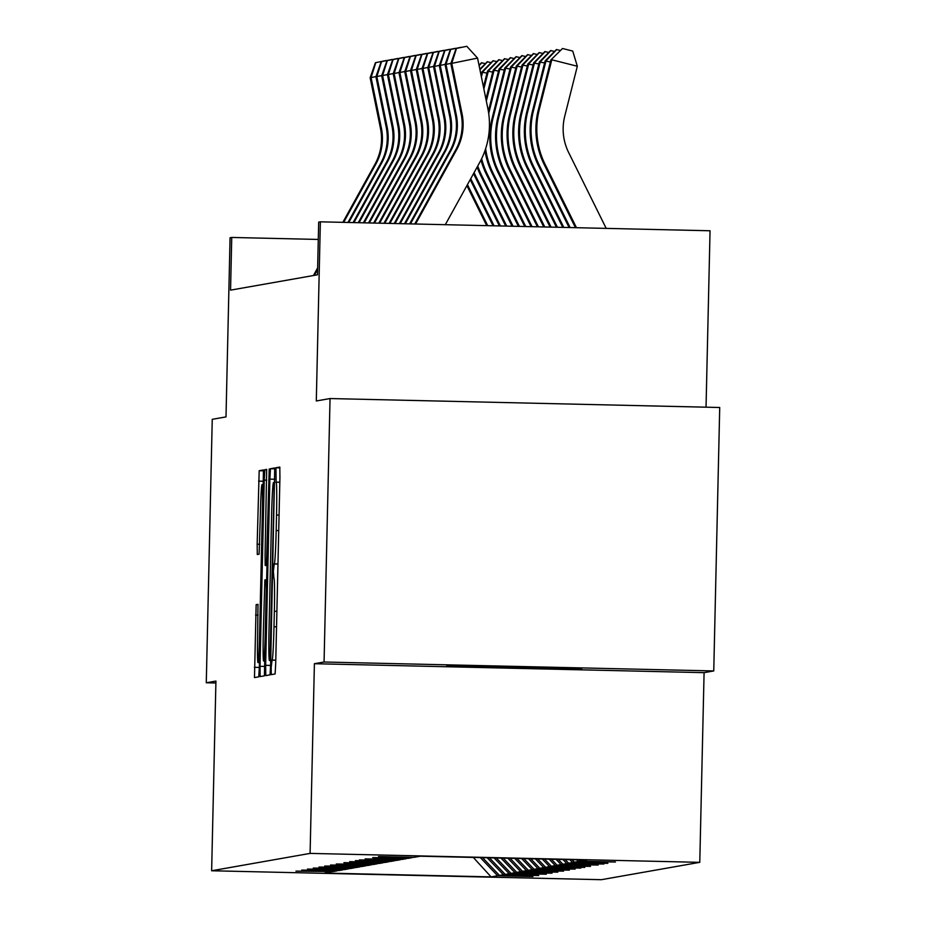 <?xml version="1.0" encoding="UTF-8"?>
<svg xmlns="http://www.w3.org/2000/svg" width="926" height="926" viewBox="0 0 926 926"><rect width="100%" height="100%" fill="white"/><g stroke="black" fill="none" stroke-linecap="round" stroke-linejoin="round"><path stroke-width="1.39" d="M271.168 667.438L271.26 674.637L275.115 673.954L275.705 663.548L279.93 477.353L279.802 467.074L275.948 467.757L276.122 482.145A33.105 1.157 -88.7 0 0 276.122 482.145A33.105 1.157 -88.7 0 1 276.527 515.041L276.179 530.563A33.105 1.157 -88.7 0 1 274.27 563.865L273.355 571.238L273.934 578.345A33.105 1.157 -88.7 0 0 273.934 578.345A33.105 1.157 -88.7 0 1 274.351 611.241L273.992 626.763A33.105 1.157 -88.7 0 1 272.082 660.064L271.168 667.438M581.69 668.838L446.841 665.759L581.69 668.838M330.038 398.55L719.722 407.498L713.749 670.945L324.065 662.009L330.038 398.55L316.298 400.981L320.361 221.823L318.683 222.124L317.479 274.814L230.551 290.139L231.743 237.45L230.065 237.75L226.002 416.897L212.251 419.316L206.278 682.775L215.897 682.994M256.143 604.666L254.488 677.589L258.771 676.837L259.373 666.431L263.47 469.957L259.187 470.709L257.162 544.21L257.289 554.5L259.118 554.176L260.426 512.472A27.676 0.961 -88.7 0 1 262.035 484.634A27.676 0.961 -88.7 0 1 262.371 512.136L259.581 634.704A27.676 0.961 -88.7 0 1 257.984 662.553A27.676 0.961 -88.7 0 1 257.648 635.051L257.984 604.342L256.143 604.666L258.065 604.713M324.065 662.009L314.4 663.71L310.094 853.402L211.637 870.764L215.932 681.073L206.278 682.775M265.646 665.319L265.774 675.598L270.056 674.846L270.647 664.44L274.744 467.966L270.461 468.718L269.871 479.124L265.646 665.319L270.623 665.435M264.408 675.841L260.137 676.593L260.009 666.315L264.234 480.119L264.824 469.714L266.665 469.389L265.079 555.183L265.195 565.462L266.422 565.254L269.223 468.938L264.408 675.841M331.612 871.563L295.95 871.111L333.082 871.597L336.995 870.903L301.714 870.093L338.847 870.579L342.759 869.884L307.478 869.074L344.611 869.56L348.523 868.866L313.243 868.056L350.375 868.542L354.288 867.859L319.007 867.049L356.14 867.523L360.052 866.84L324.771 866.03L361.904 866.516L365.816 865.822L330.536 865.011L367.668 865.497L371.581 864.803L336.3 863.993L373.421 864.479L377.345 863.784L343.905 862.65L379.185 863.46L383.109 862.777L349.669 861.643L384.95 862.453L388.874 861.759L355.434 860.624L390.714 861.435L394.638 860.74L359.346 859.93L396.478 860.416L400.402 859.722L365.11 858.911L402.243 859.397L406.167 858.715L372.727 857.569L408.007 858.379L411.92 857.696L378.491 856.562L413.772 857.372L420.311 856.214L586.714 860.034L580.174 861.18L615.466 861.99L578.333 861.516L574.409 862.199L607.85 863.333L572.569 862.523L568.657 863.217L603.937 864.027L566.805 863.541L562.892 864.236L598.173 865.046L561.04 864.56L557.128 865.254L590.557 866.389L555.276 865.578L551.364 866.261L584.792 867.396L549.512 866.586L545.599 867.28L580.88 868.09L543.747 867.604L539.835 868.299L575.115 869.109L537.983 868.623L534.07 869.317L569.351 870.127L532.218 869.641L528.306 870.324L563.587 871.135L526.454 870.66L522.542 871.343L557.822 872.153L520.69 871.667L516.777 872.361L552.058 873.172L514.925 872.686L511.013 873.38L546.294 874.19L509.173 873.704L505.249 874.399L538.689 875.533L503.408 874.723L499.484 875.406L532.925 876.54L497.644 875.741L491.104 876.887L324.69 873.068L331.23 871.922M310.094 853.402L699.778 862.337L601.321 879.7L211.637 870.764M482.527 857.638L499.484 875.406M487.203 857.754L503.408 874.723M489.403 857.8L505.249 874.399M494.079 857.904L509.173 873.704M496.29 857.962L511.013 873.38M500.966 858.066L514.925 872.686M503.177 858.113L516.777 872.361M507.853 858.217L520.69 871.667M510.064 858.275L522.542 871.343M514.74 858.379L526.454 870.66M516.94 858.437L528.306 870.324M521.627 858.541L532.218 869.641M523.827 858.587L534.07 869.317M528.503 858.691L537.983 868.623M530.714 858.749L539.835 868.299M535.39 858.853L543.747 867.604M537.601 858.9L545.599 867.28M542.277 859.015L549.512 866.586M544.488 859.062L551.364 866.261M549.164 859.166L555.276 865.578M551.364 859.224L557.128 865.254M556.051 859.328L561.04 864.56M558.251 859.374L562.892 864.236M562.927 859.49L566.805 863.541M565.138 859.536L568.657 863.217M569.814 859.641L572.569 862.523M572.025 859.698L574.409 862.199M576.701 859.803L578.333 861.516M578.912 859.849L580.174 861.18M706.04 407.174L710.045 230.771L320.361 221.823M314.4 663.71L704.084 672.658L713.749 670.945M704.084 672.658L699.778 862.337M318.289 239.44L231.743 237.45M480.316 857.592L497.644 875.741M491.104 876.887L473.29 857.43M269.987 660.435L274.108 489.715L273.494 482.608A33.105 1.157 -88.7 0 0 271.584 515.921L269.049 627.631A33.105 1.157 -88.7 0 0 269.443 660.527A33.105 1.157 -88.7 0 0 269.454 660.527L270.739 660.446M263.297 633.534A27.676 0.961 -88.7 0 0 263.632 661.037A27.676 0.961 -88.7 0 0 265.241 633.199L266.213 590.012L266.086 579.734L264.871 579.942L263.297 633.534M606.194 228.386L568.622 152.477A52.701 52.678 -100 0 1 564.744 116.201L577.326 66.244L551.792 59.796L539.21 109.766A79.057 79.011 80 0 0 545.02 164.168L576.47 227.703M562.522 48.499L550.866 59.958L562.522 48.499L572.731 51.069L577.326 66.244M550.866 59.958L538.284 109.928A79.057 79.011 80 0 0 544.094 164.33L575.451 227.68M414.744 223.988L455.615 150.07A52.701 52.678 80 0 0 461.136 114.014L450.835 63.524L451.761 63.362L456.483 48.407L466.808 46.3L456.483 48.407M415.577 224.011L456.541 149.896A52.701 52.678 80 0 0 462.062 113.852L451.761 63.362L477.561 58.095L487.863 108.585A79.057 79.011 -100 0 1 479.587 162.663L445.302 224.694M477.561 58.095L466.808 46.3M456.113 48.476L450.835 63.524M550.368 61.915L545.101 60.977L556.387 49.576L560.323 50.409M556.757 49.506L546.027 60.815L533.445 110.784A79.057 79.011 80 0 0 539.256 165.175L570.127 227.553M545.101 60.977L532.519 110.946A79.057 79.011 80 0 0 538.33 165.337L569.108 227.53M544.615 62.933L539.337 61.996L550.623 50.594L554.558 51.428M550.993 50.525L540.263 61.834L527.681 111.791A79.057 79.011 80 0 0 533.492 166.194L563.795 227.414M539.337 61.996L526.755 111.965A79.057 79.011 80 0 0 532.577 166.356L562.776 227.391M409.616 223.872L449.862 151.077A52.701 52.678 80 0 0 455.372 115.032L445.07 64.542L445.996 64.38L450.719 49.425L461.044 47.319L450.719 49.425M410.438 223.895L450.777 150.915A52.701 52.678 80 0 0 456.298 114.87L445.996 64.38L450.893 63.385M450.349 49.483L445.07 64.542M404.477 223.756L444.098 152.096A52.701 52.678 80 0 0 449.608 116.051L439.306 65.561L440.232 65.399L444.955 50.444L455.279 48.337L444.955 50.444M405.299 223.779L445.012 151.933A52.701 52.678 80 0 0 450.534 115.889L440.232 65.399L445.128 64.403M444.584 50.502L439.306 65.561M538.851 63.952L533.573 63.014L544.858 51.613L548.794 52.446M545.229 51.543L534.499 62.852L521.917 112.81A79.057 79.011 80 0 0 527.727 167.212L557.452 227.264M533.573 63.014L520.991 112.972A79.057 79.011 80 0 0 526.813 167.374L556.433 227.24M399.337 223.641L438.334 153.114A52.701 52.678 80 0 0 443.843 117.058L433.542 66.579L434.468 66.417L439.19 51.451L449.515 49.344L439.19 51.451M400.159 223.652L439.248 152.952A52.701 52.678 80 0 0 444.769 116.896L434.468 66.417L439.364 65.41M438.831 51.52L433.542 66.579M533.087 64.959L527.808 64.033L539.094 52.62L543.03 53.453M539.464 52.562L528.734 63.871L516.152 113.829A79.057 79.011 80 0 0 521.963 168.231L551.109 227.125M527.808 64.033L515.226 113.991A79.057 79.011 80 0 0 521.049 168.393L550.102 227.101M394.198 223.525L432.569 154.133A52.701 52.678 80 0 0 438.079 118.077L427.789 67.586L428.703 67.424L433.437 52.469L443.751 50.363L433.437 52.469M395.02 223.536L433.495 153.971A52.701 52.678 80 0 0 439.005 117.915L428.703 67.424L433.6 66.429M433.067 52.539L427.789 67.586M527.322 65.977L522.044 65.04L533.33 53.639L537.265 54.472M533.7 53.581L522.97 64.878L510.388 114.847A79.057 79.011 80 0 0 516.199 169.238L544.777 226.974M522.044 65.04L509.462 115.009A79.057 79.011 80 0 0 515.284 169.412L543.759 226.951M389.07 223.398L426.805 155.14A52.701 52.678 80 0 0 432.315 119.095L422.024 68.605L422.939 68.443L427.673 53.488L437.986 51.381L427.673 53.488M389.892 223.421L427.731 154.978A52.701 52.678 80 0 0 433.241 118.933L422.939 68.443L427.835 67.448M427.303 53.558L422.024 68.605M521.558 66.996L516.28 66.059L527.565 54.657L531.501 55.491M527.936 54.588L517.206 65.896L504.624 115.866A79.057 79.011 80 0 0 510.446 170.257L538.434 226.824M516.28 66.059L503.709 116.028A79.057 79.011 80 0 0 509.52 170.419L537.416 226.801M383.931 223.282L421.041 156.158A52.701 52.678 80 0 0 426.55 120.114L416.26 69.624L417.175 69.462L421.909 54.507L432.222 52.4L421.909 54.507M384.753 223.305L421.967 155.996A52.701 52.678 80 0 0 427.476 119.952L417.175 69.462L422.071 68.466M421.538 54.565L416.26 69.624M515.794 68.015L510.515 67.077L521.801 55.676L525.736 56.509M522.171 55.606L511.441 66.915L498.859 116.873A79.057 79.011 80 0 0 504.682 171.275L532.103 226.685M510.515 67.077L497.945 117.035A79.057 79.011 80 0 0 503.756 171.437L531.084 226.662M378.792 223.166L415.276 157.177A52.701 52.678 80 0 0 420.786 121.132L410.496 70.642L411.41 70.48L416.144 55.514L426.458 53.419L416.144 55.514M379.614 223.189L416.202 157.015A52.701 52.678 80 0 0 421.712 120.959L411.41 70.48L416.306 69.473M415.774 55.583L410.496 70.642M510.029 69.022L504.751 68.096L516.037 56.694L519.972 57.528M516.407 56.625L505.677 67.934L493.095 117.891A79.057 79.011 80 0 0 498.917 172.294L525.76 226.534M504.751 68.096L492.181 118.053A79.057 79.011 80 0 0 497.991 172.456L524.741 226.511M373.653 223.05L409.512 158.196A52.701 52.678 80 0 0 415.033 122.139L404.731 71.661L405.657 71.487L410.38 56.532L420.705 54.426L410.38 56.532M374.474 223.073L410.438 158.033A52.701 52.678 80 0 0 415.948 121.977L405.657 71.487L410.542 70.492M410.01 56.602L404.731 71.661M504.265 70.04L498.987 69.114L510.272 57.701L514.208 58.535M510.643 57.643L499.913 68.941L488.708 113.47M498.987 69.114L488.372 111.294M484.981 150.66A79.057 79.011 80 0 0 492.227 173.475L518.41 226.372M485.641 148.692A79.057 79.011 80 0 0 493.153 173.312L519.417 226.395M368.513 222.934L403.748 159.214A52.701 52.678 80 0 0 409.269 123.158L398.967 72.668L399.893 72.506L404.616 57.551L414.941 55.444L404.616 57.551M369.347 222.946L404.674 159.052A52.701 52.678 80 0 0 410.183 122.996L399.893 72.506L404.778 71.51M404.245 57.62L398.967 72.668M498.501 71.059L493.222 70.121L504.508 58.72L508.443 59.553M504.878 58.662L494.148 69.959L486.324 101.038M493.222 70.121L485.93 99.105M480.988 160.013A79.057 79.011 80 0 0 486.463 174.482L512.066 226.222M481.624 158.74A79.057 79.011 80 0 0 487.389 174.319L513.085 226.245M363.386 222.819L397.983 160.221A52.701 52.678 80 0 0 403.505 124.177L393.203 73.686L394.129 73.524L398.851 58.569L409.176 56.463L398.851 58.569M364.207 222.83L398.909 160.059A52.701 52.678 80 0 0 404.419 124.015L394.129 73.524L399.013 72.529M398.481 58.627L393.203 73.686M492.736 72.078L487.47 71.14L498.744 59.739L502.679 60.572M499.114 59.669L488.384 70.978L483.858 88.954M487.47 71.14L483.465 87.021M477.133 167.108A79.057 79.011 80 0 0 480.698 175.5L505.723 226.083M477.735 166.02A79.057 79.011 80 0 0 481.624 175.338L506.742 226.106M358.246 222.691L392.219 161.24A52.701 52.678 80 0 0 397.74 125.195L387.438 74.705L388.364 74.543L393.087 59.588L403.412 57.481L393.087 59.588M359.068 222.715L393.145 161.078A52.701 52.678 80 0 0 398.666 125.033L388.364 74.543L393.249 73.548M392.717 59.646L387.438 74.705M486.972 73.096L481.705 72.159L492.979 60.757L496.915 61.591M493.35 60.688L482.62 71.996L481.393 76.87M481.705 72.159L480.999 74.937M473.556 173.579A79.057 79.011 80 0 0 474.934 176.519L499.392 225.932M474.112 172.572A79.057 79.011 80 0 0 475.86 176.357L500.41 225.956M353.107 222.576L386.455 162.258A52.701 52.678 80 0 0 391.976 126.202L381.674 75.724L382.6 75.562L387.323 60.595L397.648 58.488L387.323 60.595M353.929 222.599L387.381 162.096A52.701 52.678 80 0 0 392.902 126.04L382.6 75.562L387.485 74.555M386.952 60.665L381.674 75.724M479.842 69.23L487.226 61.776L491.15 62.609M470.211 179.632L493.049 225.794M470.744 178.672L494.067 225.817M487.585 61.706L479.946 69.763M347.968 222.46L380.69 163.277A52.701 52.678 80 0 0 386.211 127.221L375.91 76.731L376.836 76.569L381.558 61.614L391.883 59.507L381.558 61.614M348.789 222.483L381.616 163.115A52.701 52.678 80 0 0 387.137 127.059L376.836 76.569L381.72 75.573M381.188 61.683L375.91 76.731M479.02 65.248L481.462 62.783L485.386 63.616M466.901 185.617L486.717 225.643M467.433 184.656L487.724 225.666M481.833 62.725L479.101 65.596M342.84 222.344L374.926 164.296A52.701 52.678 80 0 0 380.447 128.239L370.145 77.749L371.071 77.587L375.794 62.632L386.119 60.526L375.794 62.632M343.662 222.356L375.852 164.122A52.701 52.678 80 0 0 381.373 128.077L371.071 77.587L375.956 76.592M314.389 275.358A36.89 36.866 -100 0 1 315.095 274.027L317.606 269.489M313.474 275.52A36.89 36.866 -100 0 1 314.169 274.2L317.641 267.915M375.424 62.702L370.145 77.749M275.786 660.145L272.082 660.064M276.538 626.821L273.992 626.763M276.897 611.299L274.351 611.241M277.962 564.05L273.772 563.957M277.974 563.946L274.27 563.865M278.726 530.621L276.179 530.563M279.073 515.099L276.527 515.041M279.826 482.226L276.133 482.145L279.826 482.226M279.93 467.85L275.948 467.757M275.786 660.25L271.584 660.157M274.848 479.24L269.871 479.124M274.872 468.822L270.461 468.718M274.779 482.539L274.027 482.515L274.779 482.539M270.739 660.562L269.454 660.527L270.739 660.562M264.986 666.431L260.009 666.315M266.781 480.177L264.234 480.119M266.746 469.76L264.824 469.714M267.278 565.508L265.206 565.462L267.278 565.508M267.278 565.265L266.422 565.254M266.954 579.745L266.098 579.734L266.954 579.745M259.708 544.268L257.162 544.21M263.574 481.231L258.586 481.115M263.597 470.813L259.187 470.709M259.349 667.426L254.361 667.31M258.099 615.13L255.553 615.072M539.21 109.766L538.284 109.928M545.02 164.168L544.094 164.33M455.615 150.07L456.541 149.896M461.136 114.014L462.062 113.852M533.445 110.784L532.519 110.946M539.256 165.175L538.33 165.337M527.681 111.791L526.755 111.965M533.492 166.194L532.577 166.356M449.862 151.077L450.777 150.915M455.372 115.032L456.298 114.87M444.098 152.096L445.012 151.933M449.608 116.051L450.534 115.889M521.917 112.81L520.991 112.972M527.727 167.212L526.813 167.374M438.334 153.114L439.248 152.952M443.843 117.058L444.769 116.896M516.152 113.829L515.226 113.991M521.963 168.231L521.049 168.393M432.569 154.133L433.495 153.971M438.079 118.077L439.005 117.915M510.388 114.847L509.462 115.009M516.199 169.238L515.284 169.412M426.805 155.14L427.731 154.978M432.315 119.095L433.241 118.933M504.624 115.866L503.709 116.028M510.446 170.257L509.52 170.419M421.041 156.158L421.967 155.996M426.55 120.114L427.476 119.952M498.859 116.873L497.945 117.035M504.682 171.275L503.756 171.437M415.276 157.177L416.202 157.015M420.786 121.132L421.712 120.959M493.095 117.891L492.181 118.053M498.917 172.294L497.991 172.456M409.512 158.196L410.438 158.033M415.033 122.139L415.948 121.977M493.153 173.312L492.227 173.475M403.748 159.214L404.674 159.052M409.269 123.158L410.183 122.996M487.389 174.319L486.463 174.482M397.983 160.221L398.909 160.059M403.505 124.177L404.419 124.015M481.624 175.338L480.698 175.5M392.219 161.24L393.145 161.078M397.74 125.195L398.666 125.033M475.86 176.357L474.934 176.519M386.455 162.258L387.381 162.096M391.976 126.202L392.902 126.04M380.69 163.277L381.616 163.115M386.211 127.221L387.137 127.059M374.926 164.296L375.852 164.122M380.447 128.239L381.373 128.077M314.169 274.2L315.095 274.027M265.114 661.071L263.632 661.037M259.454 662.588L257.984 662.553M263.493 484.668L262.035 484.634"/></g></svg>
